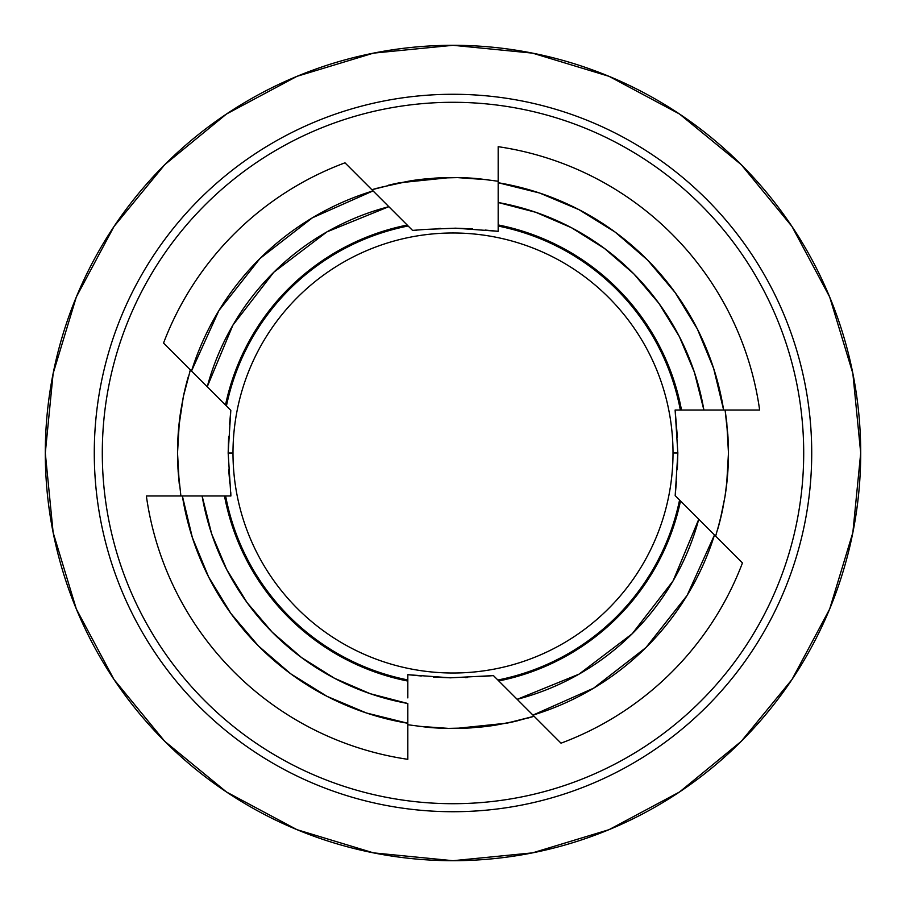 <?xml version="1.0" encoding="UTF-8"?>
<svg xmlns="http://www.w3.org/2000/svg" width="906" height="906" viewBox="0 0 906 906"><rect width="100%" height="100%" fill="white"/><g stroke="black" fill="none" stroke-linecap="round" stroke-linejoin="round"><path stroke-width="1.36" d="M228.165 453.374L232.989 453A220.011 220.011 0 0 1 453 232.989A220.011 220.011 0 0 1 673.011 453A220.011 220.011 0 0 0 453 232.989A220.011 220.011 0 0 0 232.989 453L228.165 453L228.64 436.545M803.701 453A350.701 350.701 0 0 1 453 803.701A350.701 350.701 0 0 1 102.299 453A350.701 350.701 0 0 1 453 102.299A350.701 350.701 0 0 1 803.701 453M94.281 453A358.719 358.719 0 0 0 453 811.719A358.719 358.719 0 0 0 811.719 453A358.719 358.719 0 0 0 453 94.281A358.719 358.719 0 0 0 94.281 453M860.7 453A407.7 407.7 0 0 1 453 860.7A407.7 407.7 0 0 1 45.3 453L53.137 532.535L76.331 609.025L114.009 679.511L164.711 741.289L226.489 791.991L296.975 829.67L373.465 852.863L453 860.7L532.535 852.863L609.025 829.67L679.511 791.991L741.289 741.289L791.991 679.511L829.67 609.025L852.863 532.535L860.7 453L852.863 373.465L829.67 296.975L791.991 226.489L741.289 164.711L679.511 114.009L609.025 76.331L532.535 53.137L453 45.3L373.465 53.137L296.975 76.331L226.489 114.009L164.711 164.711L114.009 226.489L76.331 296.975L53.137 373.465L45.3 453A407.7 407.7 0 0 1 453 45.3A407.7 407.7 0 0 1 860.7 453M180.396 492.694A275.469 275.469 0 0 0 180.894 495.978L177.984 468.912L177.531 453L178.686 427.723L183.374 396.545L190.362 369.886A275.469 275.469 0 0 0 189.694 372.049M517.768 720.757L495.48 725.174L471.55 727.846L447.451 728.413L426.545 727.201M528.923 717.801A275.469 275.469 0 0 0 534.11 716.261L528.13 718.028M717.745 529.138A275.469 275.469 0 0 0 722.626 509.455L725.298 494.721A275.469 275.469 0 0 0 728.469 453L727.314 478.277L724.981 496.692L720.134 520.259L715.638 536.114A275.469 275.469 0 0 0 716.306 533.951M188.255 376.851A275.469 275.469 0 0 0 183.374 396.545L180.702 411.279A275.469 275.469 0 0 0 177.531 453L179.252 483.781A275.469 275.469 0 0 0 179.263 483.883M447.575 728.424A275.469 275.469 0 0 1 427.122 727.258L407.825 724.743L407.825 759.319L407.825 703.498A254.541 254.541 0 0 1 202.117 495.978L224.507 495.978A232.502 232.502 0 0 0 407.825 681.063A232.502 232.502 0 0 1 224.507 495.978L182.366 495.978L192.332 537.485L208.618 576.952L230.837 613.407L258.448 645.967L290.781 673.849L327.055 696.363L366.386 712.977L407.825 723.271A274.02 274.02 0 0 1 182.366 495.978L146.364 495.978A309.637 309.637 0 0 0 407.825 759.319A309.637 309.637 0 0 1 146.364 495.978L202.117 495.978L211.585 533.668L226.681 569.478L247.055 602.581L272.23 632.195L301.619 657.62L334.529 678.288L370.214 693.702L407.825 703.498L407.825 759.319M455.99 728.458A275.469 275.469 0 0 0 471.55 727.846L495.48 725.174L515.469 721.301L534.11 716.261L506.737 723.181L455.752 728.458M478.108 727.325A275.469 275.469 0 0 0 495.695 725.14M505.491 723.43A275.469 275.469 0 0 0 515.797 721.221M677.835 452.536L673.011 453L677.835 453L677.36 469.455M485.14 230.056L498.175 231.313L498.175 226.058A231.392 231.392 0 0 1 680.372 410.022L675.129 410.022L677.371 437.168M455.061 228.176L472.649 228.901M438.47 228.505L440.576 228.414M425.65 229.399L455.684 228.176L498.175 231.313L498.175 224.937A232.502 232.502 0 0 1 681.493 410.022A232.502 232.502 0 0 0 498.175 224.937L498.175 202.502A254.541 254.541 0 0 1 703.883 410.022L681.493 410.022L723.634 410.022L713.668 368.515L697.382 329.048L675.163 292.593L647.552 260.033L615.219 232.151L578.945 209.637L539.614 193.023L498.175 182.729L498.175 202.502L535.786 212.298L571.471 227.712L604.381 248.38L633.77 273.805L658.945 303.419L679.319 336.522L694.415 372.332L703.883 410.022L759.636 410.022A309.637 309.637 0 0 0 498.175 146.681L498.175 182.729A274.02 274.02 0 0 1 723.634 410.022L759.636 410.022A309.637 309.637 0 0 0 498.175 146.681L498.175 181.257L478.878 178.742L458.549 177.587L478.878 178.742M229.592 424.314L230.815 410.339L226.432 405.956A231.392 231.392 0 0 1 408.142 225.99L412.558 230.396L425.911 229.377M232.989 453A220.011 220.011 0 0 0 453 673.011A220.011 220.011 0 0 0 673.011 453A220.011 220.011 0 0 1 453 673.011A220.011 220.011 0 0 1 232.989 453M229.807 483.272L228.652 469.217M421.335 675.989L407.825 674.687L407.825 679.942A231.392 231.392 0 0 1 225.628 495.978L230.871 495.978L228.165 453L230.815 410.339L225.503 405.027A232.502 232.502 0 0 1 407.213 225.05A232.502 232.502 0 0 0 225.503 405.027L207.236 386.749A254.541 254.541 0 0 1 388.833 206.681L407.213 225.05L373.057 190.894L312.4 217.802L259.988 258.493L218.89 310.588L191.517 371.041L207.236 386.749L232.933 325.095L273.782 272.253L326.964 231.857L388.833 206.681L344.982 162.82A309.637 309.637 0 0 0 163.544 343.057L191.517 371.041A274.02 274.02 0 0 1 373.057 190.894L344.982 162.82A309.637 309.637 0 0 0 163.544 343.057L191.245 370.758M450.599 677.824L433.34 677.099M467.53 677.495L465.276 677.597M676.408 481.686L675.185 495.661L679.568 500.044A231.392 231.392 0 0 1 497.858 680.01L493.442 675.604L450.316 677.824L407.825 674.687L407.825 697.892M218.822 495.978L225.628 495.978A231.392 231.392 0 0 0 407.825 679.942M407.825 686.759L407.825 692.58M692.988 410.022L675.117 410.022L677.835 453L675.185 495.661L680.497 500.973A232.502 232.502 0 0 1 498.787 680.95A232.502 232.502 0 0 0 680.497 500.973L698.764 519.251A254.541 254.541 0 0 1 517.167 699.319L497.858 680.01A231.392 231.392 0 0 0 679.568 500.044L698.764 519.251L673.067 580.905L632.218 633.747L579.036 674.143L517.167 699.319L532.943 715.106L593.6 688.198L646.012 647.507L687.11 595.412L714.483 534.959L698.764 519.251L714.483 534.959A274.02 274.02 0 0 1 532.943 715.106L561.018 743.18A309.637 309.637 0 0 0 742.456 562.943L714.483 534.959L742.456 562.943A309.637 309.637 0 0 1 561.018 743.18L532.943 715.106M682.229 502.705L694.256 514.733M500.554 682.705L493.442 675.604L480.089 676.623M725.298 494.721L727.314 478.277L728.469 453L726.748 422.219L725.106 410.022L728.005 437.043L728.469 453L726.635 484.846M434.45 178.154L458.549 177.587L434.45 178.154L410.52 180.826L434.45 178.154A275.469 275.469 0 0 1 450.01 177.542M388.232 185.243L410.52 180.826L377.972 187.938M373.204 189.343L376.953 188.233L373.204 189.343M478.968 178.754A275.469 275.469 0 0 0 458.481 177.576M427.892 178.675A275.469 275.469 0 0 0 412.796 180.475M400.497 182.582A275.469 275.469 0 0 0 390.282 184.767M377.055 188.199A275.469 275.469 0 0 0 371.89 189.739L399.263 182.819L450.248 177.542M498.175 219.241L498.175 213.431M675.117 410.022L680.338 410.022A231.392 231.392 0 0 0 498.175 226.058M498.175 208.108L498.175 146.681M223.771 403.295L211.744 391.267M416.454 230.271L412.558 230.396L408.142 225.99A231.392 231.392 0 0 0 226.432 405.956M725.966 490.101L725.185 495.446M722.648 509.376L717.88 528.662L722.626 509.455M449.331 728.447L417.689 726.204M179.252 483.781L178.097 470.769M180.702 411.279L178.686 427.723L177.531 453L179.365 421.154M180.034 415.899L180.815 410.554M183.352 396.624L188.12 377.338L183.374 396.545M456.669 177.553L488.311 179.796M725.106 410.022L727.903 435.231M230.883 495.978L225.662 495.978L230.883 495.978L230.792 492.558M225.503 405.027L191.517 371.041M534.11 716.261L498.787 680.95M427.122 727.258L447.451 728.413L471.55 727.846M675.185 495.661L679.568 500.044"/></g></svg>

